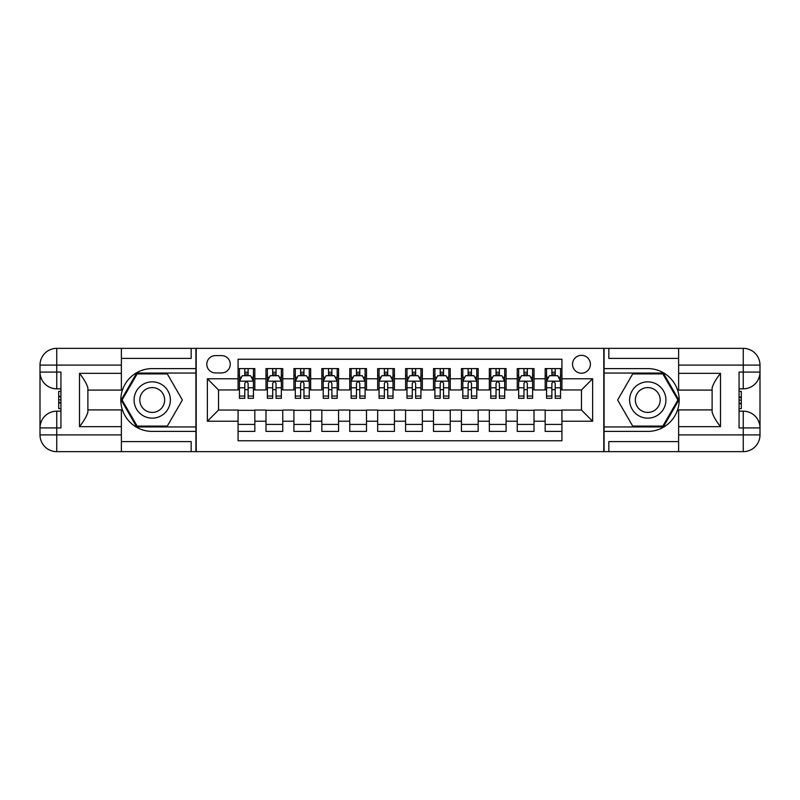 <?xml version="1.0" encoding="UTF-8"?>
<svg xmlns="http://www.w3.org/2000/svg" width="800" height="800" viewBox="0 0 800 800"><rect width="100%" height="100%" fill="white"/><g stroke="black" fill="none" stroke-linecap="round" stroke-linejoin="round"><path stroke-width="1.2" d="M581.47 355.33A8.93 8.93 0 0 0 572.53 364.27A8.93 8.93 0 0 0 581.47 373.2A8.93 8.93 0 0 0 590.4 364.27A8.93 8.93 0 0 0 581.47 355.33M121.38 441.6L191.17 441.6L191.17 451.65L678.62 451.65L678.62 434.9L743.25 434.9L743.25 427.92L739.06 427.92L739.06 372.08L743.25 372.08L743.25 365.1L678.62 365.1L678.62 373.34L720.5 373.34L720.5 426.66C716.03 420.93 713.24 416.09 712.12 412.15L712.12 387.85C713.24 383.91 716.03 379.07 720.5 373.34M561.92 368.59L545.17 368.59L545.17 378.78L534.01 378.78L534.01 389.95L545.17 389.95L545.17 378.78M534.01 378.78L534.01 368.59L517.25 368.59L517.25 378.78L506.09 378.78L506.09 389.95L517.25 389.95L517.25 378.78M506.09 378.78L506.09 368.59L489.34 368.59L489.34 378.78L478.17 378.78L478.17 389.95L489.34 389.95L489.34 378.78M478.17 378.78L478.17 368.59L461.42 368.59L461.42 378.78L450.25 378.78L450.25 389.95L461.42 389.95L461.42 378.78M450.25 378.78L450.25 368.59L433.5 368.59L433.5 378.78L422.33 378.78L422.33 389.95L433.5 389.95L433.5 378.78M422.33 378.78L422.33 368.59L405.58 368.59L405.58 378.78L394.42 378.78L394.42 389.95L405.58 389.95L405.58 378.78M394.42 378.78L394.42 368.59L377.67 368.59L377.67 378.78L366.5 378.78L366.5 389.95L377.67 389.95L377.67 378.78M366.5 378.78L366.5 368.59L349.75 368.59L349.75 378.78L338.58 378.78L338.58 389.95L349.75 389.95L349.75 378.78M338.58 378.78L338.58 368.59L321.83 368.59L321.83 378.78L310.66 378.78L310.66 389.95L321.83 389.95L321.83 378.78M310.66 378.78L310.66 368.59L293.91 368.59L293.91 378.78L282.75 378.78L282.75 389.95L293.91 389.95L293.91 378.78M282.75 378.78L282.75 368.59L265.99 368.59L265.99 389.95L254.83 389.95L254.83 368.59L238.08 368.59M238.08 431.41L254.83 431.41L254.83 410.05L265.99 410.05L265.99 431.41L282.75 431.41L282.75 410.05L293.91 410.05L293.91 421.22L282.75 421.22M293.91 421.22L293.91 431.41L310.66 431.41L310.66 410.05L321.83 410.05L321.83 421.22L310.66 421.22M321.83 421.22L321.83 431.41L338.58 431.41L338.58 410.05L349.75 410.05L349.75 421.22L338.58 421.22M349.75 421.22L349.75 431.41L366.5 431.41L366.5 410.05L377.67 410.05L377.67 421.22L366.5 421.22M377.67 421.22L377.67 431.41L394.42 431.41L394.42 410.05L405.58 410.05L405.58 421.22L394.42 421.22M405.58 421.22L405.58 431.41L422.33 431.41L422.33 410.05L433.5 410.05L433.5 421.22L422.33 421.22M433.5 421.22L433.5 431.41L450.25 431.41L450.25 410.05L461.42 410.05L461.42 421.22L450.25 421.22M461.42 421.22L461.42 431.41L478.17 431.41L478.17 410.05L489.34 410.05L489.34 421.22L478.17 421.22M489.34 421.22L489.34 431.41L506.09 431.41L506.09 410.05L517.25 410.05L517.25 421.22L506.09 421.22M517.25 421.22L517.25 431.41L534.01 431.41L534.01 410.05L545.17 410.05L545.17 421.22L534.01 421.22M215.46 372.92L221.61 372.92A8.65 8.65 0 0 0 230.26 364.27A8.65 8.65 0 0 0 221.61 355.61L215.46 355.61A8.65 8.65 0 0 0 206.81 364.27A8.65 8.65 0 0 0 215.46 372.92M678.62 358.4L608.83 358.4L608.83 348.35L603.8 348.35L603.8 451.65M603.8 348.35L121.38 348.35L121.38 365.1L56.75 365.1L56.75 372.08L60.94 372.08L60.94 427.92L56.75 427.92L56.75 434.9L121.38 434.9L121.38 426.66L79.5 426.66L79.5 373.34C83.97 379.07 86.76 383.91 87.88 387.85L87.88 412.15C86.76 416.09 83.97 420.93 79.5 426.66M196.2 451.65L196.2 348.35M561.92 378.78L561.92 359.24L238.08 359.24L238.08 389.95L218.53 389.95L218.53 410.05L238.08 410.05L238.08 440.76L561.92 440.76L561.92 410.05L581.47 410.05L581.47 389.95L561.92 389.95L561.92 378.78L592.63 378.78L592.63 421.22L561.92 421.22M238.08 421.22L207.37 421.22L207.37 378.78L238.08 378.78M545.17 421.22L545.17 431.41L561.92 431.41M238.08 375.57L239.47 375.57M244.78 375.57L248.13 375.57M253.43 375.57L254.83 375.57M238.08 389.67L239.47 389.67M244.78 389.67L248.13 389.67M253.43 389.67L254.83 389.67M238.08 410.33L254.83 410.33M238.08 424.43L254.83 424.43M265.99 389.67L267.39 389.67M272.69 389.67L276.04 389.67M281.35 389.67L282.75 389.67M265.99 375.57L267.39 375.57M272.69 375.57L276.04 375.57M281.35 375.57L282.75 375.57M265.99 410.33L282.75 410.33M265.99 424.43L282.75 424.43M293.91 410.33L310.66 410.33M293.91 424.43L310.66 424.43M293.91 375.57L295.31 375.57M300.61 375.57L303.96 375.57M309.27 375.57L310.66 375.57M293.91 389.67L295.31 389.67M300.61 389.67L303.96 389.67M309.27 389.67L310.66 389.67M321.83 410.33L338.58 410.33M321.83 424.43L338.58 424.43M321.83 375.57L323.23 375.57M328.53 375.57L331.88 375.57M337.18 375.57L338.58 375.57M321.83 389.67L323.23 389.67M328.53 389.67L331.88 389.67M337.18 389.67L338.58 389.67M349.75 410.33L366.5 410.33M349.75 424.43L366.5 424.43M349.75 375.57L351.14 375.57M356.45 375.57L359.8 375.57M365.1 375.57L366.5 375.57M349.75 389.67L351.14 389.67M356.45 389.67L359.8 389.67M365.1 389.67L366.5 389.67M377.67 410.33L394.42 410.33M377.67 424.43L394.42 424.43M377.67 375.57L379.06 375.57M384.37 375.57L387.72 375.57M393.02 375.57L394.42 375.57M377.67 389.67L379.06 389.67M384.37 389.67L387.72 389.67M393.02 389.67L394.42 389.67M405.58 410.33L422.33 410.33M405.58 424.43L422.33 424.43M405.58 375.57L406.98 375.57M412.28 375.57L415.63 375.57M420.94 375.57L422.33 375.57M405.58 389.67L406.98 389.67M412.28 389.67L415.63 389.67M420.94 389.67L422.33 389.67M433.5 410.33L450.25 410.33M433.5 424.43L450.25 424.43M433.5 375.57L434.9 375.57M440.2 375.57L443.55 375.57M448.86 375.57L450.25 375.57M433.5 389.67L434.9 389.67M440.2 389.67L443.55 389.67M448.86 389.67L450.25 389.67M461.42 410.33L478.17 410.33M461.42 424.43L478.17 424.43M461.42 375.57L462.82 375.57M468.12 375.57L471.47 375.57M476.77 375.57L478.17 375.57M461.42 389.67L462.82 389.67M468.12 389.67L471.47 389.67M476.77 389.67L478.17 389.67M489.34 410.33L506.09 410.33M489.34 424.43L506.09 424.43M489.34 375.57L490.73 375.57M496.04 375.57L499.39 375.57M504.69 375.57L506.09 375.57M489.34 389.67L490.73 389.67M496.04 389.67L499.39 389.67M504.69 389.67L506.09 389.67M517.25 410.33L534.01 410.33M517.25 424.43L534.01 424.43M517.25 375.57L518.65 375.57M523.96 375.57L527.31 375.57M532.61 375.57L534.01 375.57M517.25 389.67L518.65 389.67M523.96 389.67L527.31 389.67M532.61 389.67L534.01 389.67M545.17 410.33L561.92 410.33M545.17 424.43L561.92 424.43M545.17 375.57L546.57 375.57M551.87 375.57L555.22 375.57M560.53 375.57L561.92 375.57M545.17 389.67L546.57 389.67M551.87 389.67L555.22 389.67M560.53 389.67L561.92 389.67M218.53 389.95L207.37 378.78M218.53 410.05L207.37 421.22M592.63 378.78L581.47 389.95M592.63 421.22L581.47 410.05M248.13 372.22L244.78 372.22M253.43 396.05L248.13 396.05L248.13 398.32L253.43 398.32L253.43 381.3L250.64 375.71L242.26 375.71L239.47 381.3L239.47 398.32L244.78 398.32L244.78 396.05L239.47 396.05M239.47 381.3L239.47 368.59M253.43 381.3L253.43 368.59M244.78 375.71L244.78 368.59M248.13 368.59L248.13 375.71M248.13 396.05L248.13 383.39C247.01 381.24 245.9 381.24 244.78 383.39L244.78 396.05M161.3 384.28A18.15 18.15 0 0 0 136.51 390.93A18.15 18.15 0 0 0 143.16 415.72A18.15 18.15 0 0 0 167.94 409.07A18.15 18.15 0 0 0 161.3 384.28M158.44 389.24A12.42 12.42 0 0 0 141.47 393.79A12.42 12.42 0 0 0 146.02 410.76A12.42 12.42 0 0 0 162.99 406.21A12.42 12.42 0 0 0 158.44 389.24M167.3 426.1L137.16 426.1L122.09 400L137.16 373.9L167.3 373.9L182.37 400L167.3 426.1M656.84 384.28A18.15 18.15 0 0 0 632.06 390.93A18.15 18.15 0 0 0 638.7 415.72A18.15 18.15 0 0 0 663.49 409.07A18.15 18.15 0 0 0 656.84 384.28M653.98 389.24A12.42 12.42 0 0 0 637.01 393.79A12.42 12.42 0 0 0 641.56 410.76A12.42 12.42 0 0 0 658.53 406.21A12.42 12.42 0 0 0 653.98 389.24M662.84 426.1L632.7 426.1L617.63 400L632.7 373.9L662.84 373.9L677.91 400L662.84 426.1M195.92 348.35L195.92 368.59L152.23 368.59A31.41 31.41 0 0 0 120.82 400A31.41 31.41 0 0 0 152.23 431.41L195.92 431.41L195.92 451.65M79.5 373.34L121.38 373.34L121.38 365.1M121.38 373.34L121.38 390.09L87.88 390.09M121.38 434.9L121.38 451.65L56.75 451.65A16.75 16.75 0 0 1 40 434.9L40 365.1A16.75 16.75 0 0 1 56.75 348.35L121.38 348.35M195.92 368.59L195.92 373.06L136.68 373.06L121.12 400L136.68 426.94L195.92 426.94L195.92 373.06M195.92 426.94L195.92 431.41M87.88 409.91L121.38 409.91L121.38 426.66M191.17 451.65L121.38 451.65M40 427.92A16.75 16.75 0 0 1 56.75 411.17A16.75 16.75 0 0 0 40 427.92L56.75 427.92L56.75 411.17L60.94 411.17M60.94 388.83L56.75 388.83L56.75 372.08L40 372.08A16.75 16.75 0 0 0 56.75 388.83A16.75 16.75 0 0 1 40 372.08M191.17 348.35L191.17 358.4L121.38 358.4M60.94 391.41L58.7 391.41L58.7 402.46L60.94 402.46M58.7 399.87L60.94 399.87M58.7 396.79L60.94 396.79M58.7 396.28L60.94 396.28M58.7 402.46L58.7 408.59L60.94 408.59M58.7 403.01L60.94 403.01M604.08 451.65L604.08 431.41L647.77 431.41A31.41 31.41 0 0 0 679.18 400A31.41 31.41 0 0 0 647.77 368.59L604.08 368.59L604.08 348.35M720.5 426.66L678.62 426.66L678.62 434.9M678.62 426.66L678.62 409.91L712.12 409.91M678.62 365.1L678.62 348.35L743.25 348.35A16.75 16.75 0 0 1 760 365.1L760 434.9A16.75 16.75 0 0 1 743.25 451.65L678.62 451.65M604.08 431.41L604.08 426.94L663.32 426.94L678.88 400L663.32 373.06L604.08 373.06L604.08 426.94M604.08 373.06L604.08 368.59M712.12 390.09L678.62 390.09L678.62 373.34M608.83 348.35L678.62 348.35M760 372.08A16.75 16.75 0 0 1 743.25 388.83A16.75 16.75 0 0 0 760 372.08L743.25 372.08L743.25 388.83L739.06 388.83M739.06 411.17L743.25 411.17L743.25 427.92L760 427.92A16.75 16.75 0 0 0 743.25 411.17A16.75 16.75 0 0 1 760 427.92M608.83 451.65L608.83 441.6L678.62 441.6M739.06 408.59L741.3 408.59L741.3 397.54L739.06 397.54M741.3 400.13L739.06 400.13M741.3 403.21L739.06 403.21M741.3 403.72L739.06 403.72M741.3 397.54L741.3 391.41L739.06 391.41M741.3 396.99L739.06 396.99M276.04 372.22L272.69 372.22M281.35 396.05L276.04 396.05L276.04 398.32L281.35 398.32L281.35 381.3L278.56 375.71L270.18 375.71L267.39 381.3L267.39 398.32L272.69 398.32L272.69 396.05L267.39 396.05M267.39 381.3L267.39 368.59M281.35 381.3L281.35 368.59M272.69 375.71L272.69 368.59M276.04 368.59L276.04 375.71M276.04 396.05L276.04 383.39C274.93 381.24 273.81 381.24 272.69 383.39L272.69 396.05M303.96 372.22L300.61 372.22M309.27 396.05L303.96 396.05L303.96 398.32L309.27 398.32L309.27 381.3L306.48 375.71L298.1 375.71L295.31 381.3L295.31 398.32L300.61 398.32L300.61 396.05L295.31 396.05M295.31 381.3L295.31 368.59M309.27 381.3L309.27 368.59M300.61 375.71L300.61 368.59M303.96 368.59L303.96 375.71M303.96 396.05L303.96 383.39C302.85 381.24 301.73 381.24 300.61 383.39L300.61 396.05M331.88 372.22L328.53 372.22M337.18 396.05L331.88 396.05L331.88 398.32L337.18 398.32L337.18 381.3L334.39 375.71L326.02 375.71L323.23 381.3L323.23 398.32L328.53 398.32L328.53 396.05L323.23 396.05M323.23 381.3L323.23 368.59M337.18 381.3L337.18 368.59M328.53 375.71L328.53 368.59M331.88 368.59L331.88 375.71M331.88 396.05L331.88 383.39C330.77 381.24 329.65 381.24 328.53 383.39L328.53 396.05M359.8 372.22L356.45 372.22M365.1 396.05L359.8 396.05L359.8 398.32L365.1 398.32L365.1 381.3L362.31 375.71L353.94 375.71L351.14 381.3L351.14 398.32L356.45 398.32L356.45 396.05L351.14 396.05M351.14 381.3L351.14 368.59M365.1 381.3L365.1 368.59M356.45 375.71L356.45 368.59M359.8 368.59L359.8 375.71M359.8 396.05L359.8 383.39C358.68 381.24 357.57 381.24 356.45 383.39L356.45 396.05M387.72 372.22L384.37 372.22M393.02 396.05L387.72 396.05L387.72 398.32L393.02 398.32L393.02 381.3L390.23 375.71L381.85 375.71L379.06 381.3L379.06 398.32L384.37 398.32L384.37 396.05L379.06 396.05M379.06 381.3L379.06 368.59M393.02 381.3L393.02 368.59M384.37 375.71L384.37 368.59M387.72 368.59L387.72 375.71M387.72 396.05L387.72 383.39C386.6 381.24 385.48 381.24 384.37 383.39L384.37 396.05M415.63 372.22L412.28 372.22M420.94 396.05L415.63 396.05L415.63 398.32L420.94 398.32L420.94 381.3L418.15 375.71L409.77 375.71L406.98 381.3L406.98 398.32L412.28 398.32L412.28 396.05L406.98 396.05M406.98 381.3L406.98 368.59M420.94 381.3L420.94 368.59M412.28 375.71L412.28 368.59M415.63 368.59L415.63 375.71M415.63 396.05L415.63 383.39C414.52 381.24 413.4 381.24 412.28 383.39L412.28 396.05M443.55 372.22L440.2 372.22M448.86 396.05L443.55 396.05L443.55 398.32L448.86 398.32L448.86 381.3L446.06 375.71L437.69 375.71L434.9 381.3L434.9 398.32L440.2 398.32L440.2 396.05L434.9 396.05M434.9 381.3L434.9 368.59M448.86 381.3L448.86 368.59M440.2 375.71L440.2 368.59M443.55 368.59L443.55 375.71M443.55 396.05L443.55 383.39C442.44 381.24 441.32 381.24 440.2 383.39L440.2 396.05M471.47 372.22L468.12 372.22M476.77 396.05L471.47 396.05L471.47 398.32L476.77 398.32L476.77 381.3L473.98 375.71L465.61 375.71L462.82 381.3L462.82 398.32L468.12 398.32L468.12 396.05L462.82 396.05M462.82 381.3L462.82 368.59M476.77 381.3L476.77 368.59M468.12 375.71L468.12 368.59M471.47 368.59L471.47 375.71M471.47 396.05L471.47 383.39C470.35 381.24 469.24 381.24 468.12 383.39L468.12 396.05M499.39 372.22L496.04 372.22M504.69 396.05L499.39 396.05L499.39 398.32L504.69 398.32L504.69 381.3L501.9 375.71L493.52 375.71L490.73 381.3L490.73 398.32L496.04 398.32L496.04 396.05L490.73 396.05M490.73 381.3L490.73 368.59M504.69 381.3L504.69 368.59M496.04 375.71L496.04 368.59M499.39 368.59L499.39 375.71M499.39 396.05L499.39 383.39C498.27 381.24 497.16 381.24 496.04 383.39L496.04 396.05M527.31 372.22L523.96 372.22M532.61 396.05L527.31 396.05L527.31 398.32L532.61 398.32L532.61 381.3L529.82 375.71L521.44 375.71L518.65 381.3L518.65 398.32L523.96 398.32L523.96 396.05L518.65 396.05M518.65 381.3L518.65 368.59M532.61 381.3L532.61 368.59M523.96 375.71L523.96 368.59M527.31 368.59L527.31 375.71M527.31 396.05L527.31 383.39C526.19 381.24 525.07 381.24 523.96 383.39L523.96 396.05M555.22 372.22L551.87 372.22M560.53 396.05L555.22 396.05L555.22 398.32L560.53 398.32L560.53 381.3L557.74 375.71L549.36 375.71L546.57 381.3L546.57 398.32L551.87 398.32L551.87 396.05L546.57 396.05M546.57 381.3L546.57 368.59M560.53 381.3L560.53 368.59M551.87 375.71L551.87 368.59M555.22 368.59L555.22 375.71M555.22 396.05L555.22 383.39C554.11 381.24 552.99 381.24 551.87 383.39L551.87 396.05M265.99 421.22L254.83 421.22M265.99 378.78L254.83 378.78M253.36 381.16L239.54 381.16M239.47 377.25L241.5 377.25M251.41 377.25L253.43 377.25M244.78 387.77L239.47 387.77M253.43 387.77L248.13 387.77M248.13 374L244.78 374M56.75 348.35A16.75 16.75 0 0 0 40 365.1L56.75 365.1L56.75 348.35M56.75 451.65L56.75 434.9L40 434.9A16.75 16.75 0 0 0 56.75 451.65M743.25 451.65A16.75 16.75 0 0 0 760 434.9L743.25 434.9L743.25 451.65M743.25 348.35L743.25 365.1L760 365.1A16.75 16.75 0 0 0 743.25 348.35M281.28 381.16L267.46 381.16M267.39 377.25L269.41 377.25M279.33 377.25L281.35 377.25M272.69 387.77L267.39 387.77M281.35 387.77L276.04 387.77M276.04 374L272.69 374M309.2 381.16L295.38 381.16M295.31 377.25L297.33 377.25M307.24 377.25L309.27 377.25M300.61 387.77L295.31 387.77M309.27 387.77L303.96 387.77M303.96 374L300.61 374M337.12 381.16L323.3 381.16M323.23 377.25L325.25 377.25M335.16 377.25L337.18 377.25M328.53 387.77L323.23 387.77M337.18 387.77L331.88 387.77M331.88 374L328.53 374M365.03 381.16L351.21 381.16M351.14 377.25L353.17 377.25M363.08 377.25L365.1 377.25M356.45 387.77L351.14 387.77M365.1 387.77L359.8 387.77M359.8 374L356.45 374M392.95 381.16L379.13 381.16M379.06 377.25L381.09 377.25M391 377.25L393.02 377.25M384.37 387.77L379.06 387.77M393.02 387.77L387.72 387.77M387.72 374L384.37 374M420.87 381.16L407.05 381.16M406.98 377.25L409 377.25M418.91 377.25L420.94 377.25M412.28 387.77L406.98 387.77M420.94 387.77L415.63 387.77M415.63 374L412.28 374M448.79 381.16L434.97 381.16M434.9 377.25L436.92 377.25M446.83 377.25L448.86 377.25M440.2 387.77L434.9 387.77M448.86 387.77L443.55 387.77M443.55 374L440.2 374M476.7 381.16L462.88 381.16M462.82 377.25L464.84 377.25M474.75 377.25L476.77 377.25M468.12 387.77L462.82 387.77M476.77 387.77L471.47 387.77M471.47 374L468.12 374M504.62 381.16L490.8 381.16M490.73 377.25L492.76 377.25M502.67 377.25L504.69 377.25M496.04 387.77L490.73 387.77M504.69 387.77L499.39 387.77M499.39 374L496.04 374M532.54 381.16L518.72 381.16M518.65 377.25L520.67 377.25M530.59 377.25L532.61 377.25M523.96 387.77L518.65 387.77M532.61 387.77L527.31 387.77M527.31 374L523.96 374M560.46 381.16L546.64 381.16M546.57 377.25L548.59 377.25M558.5 377.25L560.53 377.25M551.87 387.77L546.57 387.77M560.53 387.77L555.22 387.77M555.22 374L551.87 374"/></g></svg>
